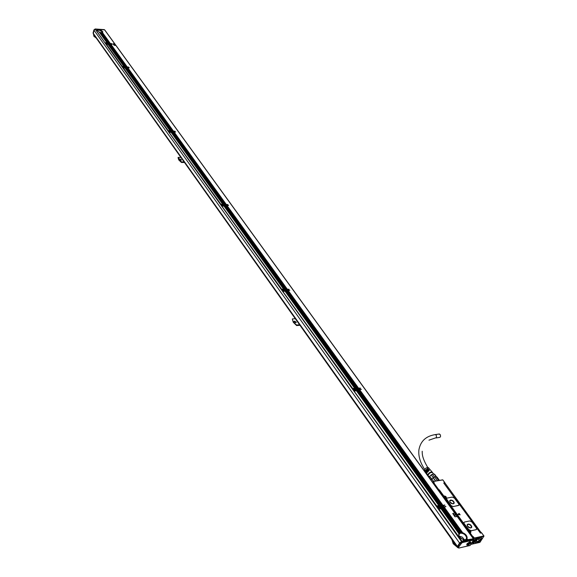 <?xml version="1.0" encoding="UTF-8"?>
<svg xmlns="http://www.w3.org/2000/svg" width="577" height="577" viewBox="0 0 577 577"><rect width="100%" height="100%" fill="white"/><g stroke="black" fill="none" stroke-linecap="round" stroke-linejoin="round"><path stroke-width="0.87" d="M436.003 476.681L434.005 473.948L432.447 474.222L434.445 476.963L435.909 476.681L438.722 480.533M434.445 476.963L433.075 477.72L435.541 481.11M434.582 476.912L431.791 478.881L433.652 481.449M433.363 481.499L431.791 478.881L431.069 480.093M436.998 477.042L439.45 480.403L436.306 476.703L439.277 480.432M435.909 476.681L436.306 476.703M434.661 476.999L437.409 480.771M436.876 480.865L437.33 480.663M433.284 477.727L435.722 481.074M431.683 479.184L431.055 480.194M431.697 478.997L429.699 476.249L431.214 474.878L433.212 477.626M434.632 474.265L436.428 476.725L434.005 473.948M429.699 476.249L429.115 477.237L431.106 479.985M432.447 474.222L431.214 474.878M431.827 474.496L429.807 476.112M432.562 472.621L432.526 472.577C430.608 472.195 429.122 473.133 428.062 475.39L429.158 477.129M432.8 472.952L432.339 472.267C430.19 472.361 428.718 473.421 427.925 475.462L428.437 476.133M432.26 472.202L431.935 471.972C429.901 472.058 428.516 473.061 427.773 474.986L427.867 475.34M428.422 467.637L428.358 467.558C426.691 467.32 425.451 468.127 424.614 469.981L424.939 470.486M426.295 472.678L425.977 472.145L428.653 469.476L428.35 469.094L425.487 471.546L427.983 468.647L427.672 468.264L425.141 470.81L425.408 471.301M427.86 475.333L426.562 473.061L429.331 470.305L429.021 469.93L426.295 472.642L426.562 473.154M425.718 471.726L425.985 472.231M427.672 468.264L427.636 468.784M425.53 470.709L427.492 468.582M428.35 469.094L428.257 469.635M426.158 471.503L428.134 469.462M429.021 469.93L428.877 470.486M426.807 472.289L428.776 470.349M444.766 483.367L444.845 482.776L443.713 482.978L480.425 533.098L481.571 532.845L480.36 533.018L481.672 532.867L483.966 536.019M436.176 437.929L439.357 437.445C440.64 437.229 440.893 436.241 440.114 434.474L438.765 434.07M445.112 498.312L468.199 530.299L469.036 529.874L464.124 523.671L463.937 522.394M476.559 529.369L476.047 529.722L476.696 529.001L476.364 528.063L471.907 521.969L469.721 520.93L464.463 522.034L463.85 522.683L464.175 523.599L468.409 529.441L471.265 530.689L476.097 529.643M469.087 529.794L471.214 530.761L476.047 529.722M459.04 513.451L457.864 514.417L459.04 513.451M460.136 514.85L459.205 513.508L460.143 514.821L457.857 514.439M458.931 505.221L453.161 506.62L450.998 505.589L446.699 499.66L446.519 498.456M481.665 532.975L483.995 536.026L479.949 542.337L470.803 544.392M472.945 537.988L473.342 536.704L474.308 538.038L473.984 538.269L473.342 536.704L472.599 537.028L469.866 533.256L470.197 533.025L469.7 533.516M473.811 539.279L474.244 538.283M443.973 483.331L444.954 482.798L442.761 479.819L433.24 481.557M442.747 479.913L433.075 481.543L433.637 482.646L433.277 483.259M433.356 481.607L434.25 482.834L433.637 482.646L433.529 483.137L438.47 490.421M433.688 482.79L434.25 482.834L433.298 483.295M433.37 483.389L433.846 482.913L438.946 489.945L438.628 490.169L439.357 489.866L438.722 490.767M438.967 491.114L439.357 489.866L443.836 496.047L443.576 496.35L444.247 495.968C445.949 496.263 446.598 496.977 446.194 498.117L445.48 498.312L468.466 529.982L468.127 530.414L469.339 530.508M468.286 530.624L468.877 529.895M470.075 532.29L469.065 532.636M470.63 530.451L470.904 532.145L470.19 532.362L470.608 532.939L469.959 532.73L469.57 533.336M472.686 537.641L472.931 536.798L470.197 533.025L470.608 532.939L469.945 532.96M451.041 505.51L446.439 498.723L447.06 498.088L452.289 497.085L454.431 498.102L458.744 503.995L459.054 504.875L458.448 505.51L453.205 506.548L450.998 505.589M476.393 527.594L480.179 532.766M448.682 489.765L475.398 526.116M481.218 532.802L445.307 483.476L444.088 483.49L447.738 488.366M471.878 542.733L474.857 542.164C475.549 543.447 477.302 543.007 480.122 540.851C481.918 539.055 482.271 537.901 481.16 537.389L473.63 540.036M473.861 543.123L472.751 543.368L473.566 542.647L473.861 543.123L473.847 542.582M476.739 538.161L475.78 538.716L475.953 539.178L476.739 538.161M481.593 539.452L481.961 539.142M469.62 533.408L470.233 532.896L469.57 532.715M439.075 491.258L439.573 491.034L443.663 496.674L444.247 495.968M445.394 498.254L445.004 498.521M445.033 498.564L468.127 530.414M468.019 524.046L467.11 525.02C467.529 526.902 468.784 527.89 470.882 527.977L471.784 527.003C471.366 525.12 470.111 524.132 468.019 524.046M469.512 532.953L469.829 532.347M450.543 500.057L449.627 501.002C450.031 502.805 451.257 503.757 453.313 503.858L454.229 502.906C453.818 501.103 452.592 500.151 450.543 500.057M474.835 542.099L476.097 539.603M474.07 542.207L474.792 541.94M471.964 542.604L473.991 541.998M472.678 543.512L473.688 543.209L473.493 542.676M475.65 538.94L476.725 538.153M470.406 532.174L470.421 531.258M445.732 498.139L445.732 497.28M444.636 496.559L443.663 496.674M444.312 497.417L445.119 497.937M468.964 531.41L469.75 531.951M471.589 527.558L471.712 527.118C471.294 525.236 470.039 524.248 467.947 524.154L467.233 524.58M454.041 503.425L454.157 503.021C453.753 501.218 452.527 500.266 450.471 500.165L449.735 500.598M475.246 540.353L475.022 539.56M468.106 524.378L467.298 525.236L467.651 526.361L469.051 527.573L470.652 527.868L471.452 527.003L470.89 525.597L469.368 524.522L468.106 524.378M450.63 500.374L449.808 501.218L450.154 502.3L451.517 503.461L453.089 503.757L453.904 502.913L453.558 501.831L452.195 500.67L450.63 500.374M470.132 527.897L467.5 526.094M452.592 503.779L450.038 502.098M469.346 527.71L467.969 526.765M475.253 540.296L474.712 539.625M474.676 540.699L474.849 541.075L472.635 541.565M451.805 503.591L450.536 502.755M445.437 496.963L444.881 497.114L445.437 496.963L445.3 497.612L444.708 496.797M470.017 531.157L469.534 531.092L470.111 530.934L470.154 531.583L469.325 531.309L469.361 530.753M472.952 541.082L475.159 540.591L473.522 540.195M474.849 541.075L473.126 542.337L472.065 542.452M480.843 537.346L481.204 537.403M475.001 542.279L474.849 541.478M475.758 542.676L475.059 542.366L476.299 539.531M481.42 537.641L481.535 538.464M479.242 537.706C481.593 537.072 482.12 537.771 480.821 539.812L477.41 542.351C474.546 543.015 474.265 542.027 476.58 539.38L476.58 539.38M477.129 541.753L479.386 540.498L480.453 538.824L479.422 538.348L477.237 539.531L476.09 541.284L477.129 541.753L476.407 540.757M114.794 43.946L104.61 29.889L100.261 29.514L102.865 31.85L102.353 32.42L110.315 43.47L111.859 43.686L110.452 43.664L110.77 44.097L112.313 44.314L110.907 44.292L127.2 66.918L128.786 67.163L127.344 67.12L129.262 67.826L127.82 67.783L173.388 131.051L175.047 131.275L173.554 131.282L173.929 131.808L175.596 132.025L174.095 132.032L226.22 204.417L227.965 204.604L226.415 204.676L226.848 205.282L228.593 205.47L227.035 205.542L287.252 289.164L289.084 289.308L287.476 289.466L287.981 290.166L289.813 290.31L288.197 290.469L358.555 388.155L360.481 388.242L358.807 388.516L359.406 389.338L361.332 389.425L359.659 389.699L442.941 505.329L444.917 505.185L443.244 505.755L443.951 506.743L445.927 506.592L444.261 507.169L462.653 532.708C465.488 533.884 466.988 535.6 467.161 537.872L466.937 538.658L467.687 539.697L473.241 538.795M115.768 45.381L114.816 43.967L113.243 43.758L114.109 45.172L115.681 45.388M113.106 43.866L114.087 45.237L115.667 45.453M457.063 516.509L454.871 513.249L452.851 513.415L454.986 516.696L457.006 516.53M452.75 513.508L454.943 516.768L456.962 516.603M105.072 42.958L95.371 29.247M107.986 43.325L100.138 32.384L107.473 43.037L99.417 32.168L106.997 42.914L99.244 32.103L97.116 30.256L97.542 29.73L97.196 29.247L95.58 29.102M97.542 29.73L97.232 29.297M97.275 29.297L99.064 29.456M97.816 29.629L97.325 29.254M98.119 29.571L97.693 29.29M98.443 29.55L98.061 29.319M98.797 29.557L98.429 29.355M99.165 29.593L98.797 29.384M100.571 29.939L100.167 29.55M110.315 43.47L101.985 32.564M110.178 43.463L101.667 32.6M109.81 43.434L101.328 32.608M109.067 43.369L101.292 32.557L108.837 43.354L109.435 43.398M97.116 30.307L98.833 29.889L102.771 32.124M100.586 32.528L108.837 43.354M108.7 43.34L100.629 32.528M100.182 32.449L108.404 43.362M108.332 43.311L100.225 32.449M107.957 43.282L108.411 43.91L107.805 43.491M108.411 43.91L108.13 43.527M108.173 43.52L108.49 43.96M108.779 43.939L108.505 43.556M108.541 43.549L108.858 43.989M109.154 43.975L108.873 43.585M108.916 43.578L109.226 44.018M109.522 44.003L109.241 43.614M109.284 43.614L109.601 44.047M109.89 44.032L109.616 43.643M109.652 43.643L109.969 44.083M110.265 44.061L109.983 43.672M110.027 43.672L110.337 44.112M110.633 44.09L110.351 43.701M107.553 43.023L108.115 43.931M108.368 44.241L106.428 44.27L122.136 66.218L123.831 66.528M108.627 44.155L124.884 66.802L108.584 44.155M125.187 66.781L108.959 44.184M108.995 44.184L125.259 66.831M125.562 66.809L109.327 44.213M109.37 44.213L125.642 66.853M125.937 66.831L109.695 44.241M109.738 44.241L126.017 66.882M126.313 66.86L110.07 44.27M110.106 44.27L126.392 66.91M126.688 66.882L110.438 44.306M110.474 44.299L126.767 66.932M127.063 66.91L110.806 44.335M124.884 66.802L108.548 44.104L108.317 44.4M124.805 66.759L125.281 67.415L124.654 66.982M125.281 67.415L124.993 67.011M125.029 67.004L125.36 67.466M125.656 67.444L125.368 67.033M125.404 67.033L125.736 67.495M126.038 67.466L125.743 67.062M125.786 67.055L126.118 67.516M126.413 67.495L126.118 67.083M126.161 67.083L126.493 67.545M126.789 67.523L126.493 67.112M126.536 67.105L126.868 67.567M127.164 67.545L126.868 67.134M126.911 67.134L127.243 67.596M127.575 67.617L127.243 67.163M108.411 44.09L124.985 67.444M125.505 67.668L170.98 131.008L125.461 67.668M171.29 130.979L125.844 67.697M125.88 67.697L171.369 131.022M171.679 130.993L126.219 67.725M126.262 67.718L171.758 131.037M172.069 131.008L126.594 67.747M126.637 67.747L172.155 131.051M172.465 131.022L126.969 67.776M127.012 67.769L172.545 131.066M172.855 131.029L127.344 67.797M127.387 67.797L172.934 131.08M173.244 131.044L127.719 67.826M170.98 131.008L125.425 67.617L125.187 67.942M171.419 132.061L171.095 131.246M171.138 131.239L171.52 131.765M171.831 131.729L171.492 131.26M171.535 131.253L171.91 131.78M172.256 131.794L171.881 131.275M171.924 131.267L172.299 131.794M172.617 131.758L172.271 131.289M172.314 131.282L172.696 131.808M173.006 131.772L172.667 131.296M172.711 131.296L173.086 131.823M173.396 131.787L173.057 131.311M173.1 131.311L173.475 131.837M173.785 131.801L173.446 131.325M171.686 131.996L223.71 204.474L171.643 131.996M224.035 204.424L172.033 132.01M172.076 132.01L224.121 204.474M224.446 204.424L172.422 132.025M172.465 132.025L224.525 204.467M224.85 204.424L172.819 132.039M172.862 132.032L224.936 204.467M225.261 204.424L173.208 132.054M173.251 132.046L225.34 204.467M225.665 204.417L173.598 132.068M173.641 132.061L225.751 204.467M226.076 204.417L173.987 132.083M223.71 204.474L171.6 131.945L171.376 132.335M224.258 205.643L223.854 204.741M223.898 204.734L224.338 205.34M224.662 205.297L224.265 204.741M224.309 204.734L224.742 205.34M225.066 205.289L224.669 204.741M224.72 204.734L225.153 205.333M225.477 205.289L225.08 204.734M225.124 204.727L225.557 205.333M225.881 205.289L225.484 204.734M225.535 204.727L225.968 205.333M226.292 205.282L225.895 204.734M225.939 204.727L226.372 205.333M226.696 205.282L226.299 204.734M224.251 205.297L223.854 205.462M224.525 205.6L284.641 289.351L224.475 205.607M284.98 289.286L224.886 205.607M224.929 205.6L285.067 289.322M285.406 289.265L225.297 205.607M225.34 205.6L285.485 289.301M285.831 289.236L225.701 205.607M225.744 205.6L285.911 289.279M286.257 289.214L226.112 205.6M226.155 205.592L286.336 289.257M286.675 289.192L226.516 205.6M226.566 205.592L286.762 289.236M287.101 289.171L226.927 205.6M284.641 289.351L224.439 205.556L224.237 206.032M284.865 290.346L283.675 289.084L284.988 290.916L284.504 289.625L285.305 290.361L285.197 289.589L285.73 290.339L285.355 289.582L286.214 290.31L286.048 289.546L286.639 290.289L286.199 289.531L287.007 290.267L286.899 289.495L287.433 290.245L287.324 289.474L287.909 290.217L287.476 289.466M287.721 290.534L357.978 388.271L287.779 290.498L358.476 388.213L288.197 290.469M286.87 290.577L357.509 388.278L286.856 290.592M285.312 291.197L285.5 290.62L355.829 388.516L285.925 290.599L356.269 388.465L285.947 290.628M357.156 388.364L356.658 388.422L286.351 290.57L285.961 290.649M356.709 388.415L286.387 290.62M286.43 290.613L357.069 388.328M357.509 388.278L287.231 290.577M356.629 388.379L356.269 388.465M356.189 388.429L355.829 388.516M360.113 387.982L355.49 388.862M356.622 389.713L356.038 388.891M356.088 388.876L356.68 389.699M357.033 389.612L356.478 388.84M356.528 388.826L357.12 389.648M357.48 389.562L356.918 388.79M356.968 388.775L357.56 389.598M357.92 389.511L357.358 388.732M357.408 388.725L358 389.547M358.36 389.461L357.805 388.682M357.848 388.674L358.447 389.497M358.8 389.41L358.245 388.631M358.295 388.624L358.887 389.446M359.24 389.36L358.685 388.581M356.16 389.735L355.591 388.941M355.641 388.927L356.233 389.756M360.964 389.158L356.261 390.052M356.932 390.059L440.489 505.813L440.114 505.928L356.889 390.074M440.489 505.813L357.329 390.023M357.379 390.009L440.943 505.726L440.568 505.841M440.943 505.726L357.769 389.973M357.819 389.958L441.398 505.632L441.03 505.748M441.398 505.632L358.209 389.922M358.259 389.908L441.859 505.546L441.484 505.661M441.859 505.546L358.656 389.864M358.699 389.857L442.314 505.452L441.939 505.567M442.314 505.452L359.096 389.814M359.146 389.807L442.775 505.365L442.4 505.481M442.775 505.365L359.536 389.763M440.049 505.942L356.853 390.023L356.694 390.752M440.027 505.899L439.645 506.289M444.557 505.012L439.667 506.303M441.181 507.774L459.443 532.953L441.347 507.746L440.951 508.149L439.962 506.447L441.124 507.342L440.366 506.375M440.417 506.354L440.792 506.238L441.499 507.226L441.124 507.342M441.499 507.226L440.821 506.281M440.878 506.267L441.254 506.152L441.96 507.133L441.585 507.248M441.96 507.133L441.282 506.195M441.333 506.173L441.708 506.058L442.415 507.046L442.04 507.161M442.415 507.046L441.737 506.101M441.794 506.087L442.162 505.971L442.869 506.952L442.501 507.068M442.869 506.952L442.198 506.015M442.249 505.993L442.624 505.878L443.331 506.866L442.956 506.981M443.331 506.866L442.653 505.921M442.703 505.906L443.078 505.791L443.785 506.772L443.41 506.887M443.785 506.772L443.107 505.834M441.044 507.313L440.669 507.428M445.567 506.418L440.662 507.717M459.451 532.968L441.513 507.71L459.826 532.751L460.727 532.513M459.876 532.722L441.838 507.695M441.888 507.681L442.263 507.558L460.23 532.564M460.309 532.585L442.292 507.601M442.35 507.587L442.725 507.471L460.698 532.477M442.804 507.5L460.792 532.513L442.754 507.515M442.891 507.435L460.879 532.456M443.266 507.407L461.319 532.506L443.208 507.421M443.345 507.349L461.412 532.463M443.72 507.32L461.903 532.578L443.67 507.334M443.807 507.255L462.004 532.542M462.653 532.708L444.124 507.241M466.937 538.658L466.569 539.156M467.082 539.87L466.562 539.149L466.23 539.423M467.06 539.834L465.834 539.61M466.137 540.043L465.805 539.582L465.841 540.108L466.598 539.942M463.057 539.481L464.29 540.447L463.85 540.591L462.992 539.387C460.295 538.153 458.874 536.466 458.737 534.316L458.91 533.61L460.157 532.896C463.922 533.04 466.173 534.821 466.923 538.24L466.735 538.968M466.851 538.81L467.687 539.697M472.823 538.882L472.195 539.026M467.521 539.733L466.605 539.12M464.889 539.783L465.841 540.108M465.675 540.144L464.947 539.776M464.334 539.769L465.3 540.267M465.213 540.245L464.398 539.769M463.728 539.668L464.838 540.368M464.752 540.346L463.8 539.675M463.829 540.555L461.441 541.406L469.664 539.582M461.384 541.32L438.671 509.34L438.989 509.116L461.795 541.002M441.21 508.669L440.951 508.149L438.361 508.907L436.522 506.332L438.275 509.001M440.612 507.443L439.018 505.69L440.691 508.474M440.59 508.64L438.361 508.907M438.967 505.719L436.118 506.072L438.441 505.64M436.125 506L354.213 391.228L436.529 505.683M355.807 389.663L356.204 390.615M356.117 390.788L353.874 391.026L356.189 390.434M353.874 390.954L352.41 388.71L354.242 390.665M355.345 389.013L354.805 388.263M354.559 388.292L352.143 388.53L354.314 388.278M352.071 388.436L282.918 291.522L352.439 388.148M283.127 291.371L282.629 291.371L282.961 291.024L284.865 290.967M282.622 291.298L281.381 289.38L282.961 291.024M281.598 289.228L283.271 289.106M281.093 289.156L221.929 206.234L281.432 288.889M222.051 206.148L223.883 205.823M221.676 206.047L220.609 204.388L221.986 205.794M220.731 204.301L222.47 204.208M220.356 204.208L169.162 132.443L220.674 203.955M169.227 132.4L170.987 132.335M168.946 132.292L168.015 130.842L169.234 132.054M168.08 130.799L169.84 130.734M167.799 130.69L122.879 67.92L124.841 67.935M122.872 67.848L122.136 66.218M121.862 66.442L106.175 44.559L106.428 44.27M106.233 44.407L107.971 44.393M106.031 44.292L105.122 42.886M106.961 42.871L105.339 42.741M102.071 32.5L109.94 43.441M101.754 32.543L109.572 43.412M101.422 32.557L109.204 43.383M102.591 32.124L98.898 29.982L97.203 30.624M100.29 32.42L108.094 43.289M100.686 32.492L108.462 43.325M107.863 43.455L108.173 43.895M110.077 43.628L110.395 44.068M109.709 43.6L110.027 44.04M109.341 43.571L109.659 44.011M108.974 43.542L109.284 43.982M108.599 43.513L108.916 43.953M108.231 43.484L108.548 43.924M108.685 44.112L124.942 66.766M110.532 44.263L126.825 66.896M110.164 44.234L126.45 66.867M109.796 44.205L126.075 66.845M109.421 44.177L125.699 66.817M109.053 44.14L125.317 66.788M124.711 66.939L125.043 67.401M126.969 67.091L127.301 67.552M126.594 67.069L126.926 67.531M126.219 67.04L126.551 67.502M125.844 67.019L126.175 67.48M125.461 66.99L125.793 67.451M125.086 66.968L125.418 67.43M125.562 67.632L171.037 130.972M125.288 67.61L170.756 130.957M127.445 67.754L172.999 131.037M127.07 67.733L172.602 131.022M126.695 67.704L172.213 131.008M126.32 67.682L171.823 130.993M125.937 67.653L171.434 130.979M170.814 131.181L171.189 131.707M171.052 131.715L170.013 130.791M173.158 131.267L173.54 131.794M172.768 131.253L173.15 131.78M172.379 131.239L172.754 131.765M171.989 131.224L172.364 131.751M171.593 131.21L171.975 131.736M171.203 131.195L171.578 131.722M171.744 131.953L223.775 204.424M171.463 131.938L223.479 204.431M173.706 132.018L225.816 204.417M173.309 132.003L225.412 204.417M172.92 131.996L225.001 204.424M172.53 131.982L224.597 204.424M172.134 131.967L224.186 204.424M223.559 204.691L223.991 205.297M223.854 205.311L222.686 204.258M226.004 204.684L226.436 205.282M225.6 204.684L226.033 205.289M225.189 204.684L225.621 205.289M224.785 204.684L225.218 205.289M224.374 204.691L224.806 205.289M223.97 204.691L224.403 205.297M224.59 205.556L284.706 289.301M224.294 205.556L284.403 289.315M226.631 205.549L286.834 289.185M226.22 205.549L286.408 289.207M225.816 205.549L285.983 289.228M225.405 205.556L285.557 289.25M224.994 205.556L285.132 289.279M284.504 289.625L285.009 290.325M287.05 289.488L287.555 290.188M286.625 289.51L287.13 290.217M286.199 289.531L286.704 290.238M285.781 289.56L286.286 290.26M285.355 289.582L285.86 290.281M284.93 289.604L285.435 290.303M285.651 290.613L355.908 388.465M285.341 290.628L355.583 388.501M287.779 290.498L358.108 388.213M287.353 290.519L357.668 388.263M286.928 290.541L357.228 388.314M286.502 290.563L356.788 388.364M286.077 290.584L356.348 388.415M355.72 388.876L356.312 389.699M358.367 388.566L358.959 389.388M357.928 388.617L358.519 389.446M357.488 388.667L358.079 389.497M357.048 388.718L357.639 389.547M356.6 388.768L357.199 389.598M356.16 388.826L356.752 389.648M357.012 390.009L440.193 505.87M356.694 390.045L439.862 505.935M359.219 389.749L442.48 505.423M358.779 389.8L442.025 505.51M358.339 389.85L441.571 505.603M357.899 389.908L441.109 505.69M357.452 389.958L440.655 505.777M440.042 506.39L440.749 507.371M442.79 505.849L443.497 506.83M442.328 505.935L443.035 506.923M441.874 506.029L442.581 507.01M441.419 506.116L442.126 507.104M440.958 506.209L441.665 507.19M440.503 506.296L441.21 507.284M441.513 507.71L459.811 532.722M442.429 507.529L460.396 532.521M441.975 507.616L459.956 532.658M466.678 539.033L467.226 539.798M466.346 539.315L466.764 539.899M465.956 539.524L466.303 540.007M465.762 540.166L465.524 539.661M441.03 508.763L458.91 533.61L459.242 533.141M465.653 539.625L466.663 538.132C465.956 534.922 463.843 533.256 460.316 533.119L458.758 534.886M465.033 539.726L465.379 540.209M459.126 536.033L462.278 537.144L464.918 540.31M463.908 539.646L464.456 540.411M463.252 539.473L463.995 540.512M438.989 509.116L441.001 508.719L458.895 533.667M113.647 44.27L114.123 44.797L115.14 44.624L113.712 44.227L114.123 44.811L115.14 44.631M455.758 514.893L453.724 514.489L454.726 515.73L455.772 514.872L454.726 515.73M453.731 514.482L454.719 515.751M104.228 29.665L95.292 29.326M106.081 44.22L105.259 43.073L106.291 44.076M108.058 44.213L106.521 43.737L106.24 43.383L107.098 43.059L105.476 42.929M108.462 44.162L108.094 44.451M124.387 66.492L108.137 44.451M122.923 67.776L122.057 66.571L123.139 67.624M124.798 67.74L123.067 66.882L124.149 66.838L123.932 66.535L122.281 66.42M170.439 130.669L124.978 67.992M167.857 130.611L123.283 67.826L168.087 130.452M169.811 130.51L124.942 67.942L123.283 67.826M125.079 67.949L169.905 130.553L125.021 67.985M170.114 130.748L170.713 131.772L169.104 131.174L170.222 131.094L169.97 130.741L168.253 130.683M171.181 132.061L170.727 131.736M171.557 132.227L171.16 132.393M222.462 203.948L171.124 132.342L169.4 132.284M223.133 204.099L222.563 203.984M223.782 205.787L222.167 205.268L221.784 204.734L222.938 204.611L222.65 204.208L220.861 204.215M223.984 205.65L223.126 204.799L221.792 204.698M284.014 288.94L224.006 206.104M283.3 288.788L223.97 206.047L222.174 206.061M224.121 206.047L283.401 288.817M284.526 290.274L283.098 290.382L282.658 289.741L283.855 289.56L283.516 289.091L281.648 289.192M285.507 290.981L285.088 291.284M354.386 387.924L285.052 291.234L283.184 291.335M355.143 388.069L354.487 387.946M355.793 389.886L354.328 389.872L353.809 389.071L355.035 388.826L354.639 388.278L352.698 388.501M356.896 390.506L356.478 390.845M438.542 505.293L356.442 390.795L354.502 391.018M439.349 505.423L438.643 505.301L356.528 390.831M436.522 506.332L436.839 506.116L438.679 508.683M440.201 507.515L438.686 507.71L438.058 506.685L439.321 506.375L438.852 505.719L436.839 506.116M441.441 508.337L441.08 508.741M461.824 541.37L461.261 541.76L461.586 542.214L462.004 541.276L473.443 538.896M461.369 541.688L459.566 543.044L94.008 30.206L95.147 29.319M107.719 43.434L108.043 43.888M124.567 66.925L124.913 67.401M170.756 131.635L171.095 132.119M222.801 204.208L223.537 205.232M440.215 507.349L440.857 508.25M441.167 508.683L458.967 533.509M441.391 508.532L459.133 533.263M106.262 43.441L107.445 43.52L107.921 44.205M108.195 44.407L123.925 66.341M108.397 44.386L124.199 66.405M108.058 44.4L123.788 66.333M169.104 131.152L170.395 131.267L170.958 132.111M171.477 132.306L222.917 204.006M171.261 132.349L222.614 203.948M284.497 290.462L284.836 290.923M285.204 291.219L354.545 387.903M285.427 291.14L354.884 387.953M356.824 390.658L439.075 505.301M356.608 390.773L438.715 505.257M440.136 507.825L440.691 508.287M94.008 30.206L93.258 33.848L457.265 547.119M459.566 543.044L457.41 546.419L457.424 547.248M461.261 541.76L459.71 542.943L457.438 546.484L457.611 547.241M463.771 533.184L464.463 534.143M466.872 537.483L466.923 538.24M463.72 533.155L464.391 534.093M466.887 537.548L467.161 537.93M107.748 43.874L106.24 43.383M124.61 67.386L123.067 66.882M284.483 290.483L284.057 289.769L282.672 289.668M355.749 389.973L355.252 389.049L353.831 388.956M440.186 507.645L439.559 506.62L438.109 506.505M460.078 537.411L462.884 539.344M95.263 28.973L104.387 29.636L95.573 29.081M95.054 29.333L95.443 29.124M93.914 36.293L96.236 38.053M458.282 547.869L457.648 547.573L458.982 548.006L470.017 545.517L473.544 540.079L462.494 542.539L462.004 541.276M461.247 541.774L462.033 542.863L462.494 542.539L462.328 541.731L473.674 539.214L473.349 538.767M473.84 539.719L473.544 540.079L473.457 538.788M458.91 548.071L470.111 545.373M453.068 543.541L457.547 547.422M169.119 131.26L170.374 131.282L170.677 131.772M461.78 538.803L460.994 538.262M93.625 34.923L93.842 36.192L96.135 37.916M123.089 66.939L124.545 67.459M353.845 389.035L355.23 389.071L355.555 390.124M467.716 545.114L466.75 544.955L467.002 543.794L469.844 541.832C471.474 542.048 471.063 543.029 468.611 544.775L467.716 545.114M451.878 539.524L453.19 543.729L457.511 547.371M93.741 34.541L95.674 37.267M184.113 161.964L181.416 161.913L178.185 157.413L180.875 157.406M180.817 160.24L179.397 159.346L179.974 159.036L181.394 159.923L180.817 160.24M299.586 324.786L296.672 325.002C294.003 323.055 292.568 321.028 292.366 318.915L295.28 318.706M295.727 322.709L294.025 321.533L294.595 321.108L296.289 322.276L295.727 322.709M452.101 539.841C452.368 542.293 453.911 544.472 456.739 546.376M223.393 205.477L223.104 204.813L221.799 204.821M284.338 290.613L284.028 289.784L282.672 289.863M439.876 508.005L439.537 506.642L438.066 506.822M470.493 542.221L470.176 541.781M296.672 325.002L296.621 325.565L293.361 322.355M299.961 325.32L296.621 325.565M296.484 325.406L293.21 322.139L292.366 318.915M181.416 161.913L181.423 162.469L178.812 159.995M184.51 162.519L181.423 162.469M181.279 162.288L178.69 159.815L178.069 157.737M178.055 157.723L178.192 157.348M179.49 159.613L181.106 160.204M294.054 321.742L295.994 322.651M106.954 43.527L107.221 43.895L106.55 43.585L106.889 43.434M123.795 67.033L124.069 67.415L123.391 67.098L123.723 66.932M170.056 131.744L169.732 131.34M222.549 205.152L223.119 205.123L222.426 204.885M283.761 290.253L283.314 289.878M355.107 389.54L354.545 389.057M354.675 389.237L354.884 389.619M354.343 389.626L355.035 389.742M439.349 507.392L438.657 507.385L438.729 506.815M438.852 507.075L438.816 506.671M438.967 506.88L439.328 507.06M469.801 541.839L470.479 542.618M467.918 544.45L468.207 544.717L469.88 541.947M469.353 542.236C467.507 543.202 466.829 544.061 467.334 544.803L469.339 542.07L466.995 544.652L467.428 544.825M469.894 542.113L470.089 543.375L468.207 544.717M428.956 440.172L436.508 437.568L436.262 435.058L434.907 434.654M474.308 538.038L483.836 535.932M474.352 538.449L483.872 536.336M438.982 490.335L443.511 496.465M444.153 496.581L445.949 498.045M468.769 530.53L470.637 532.073M481.067 532.232L480.042 532.456M445.307 483.476L444.297 483.663M432.627 482.365L433.046 481.68M473.558 538.925L473.984 538.269M432.678 482.437L433.046 481.824M472.433 537.288L472.967 537.201M469.289 532.924L469.772 532.412M439.364 491.07L469.361 532.441M444.283 496.797L444.615 497.72L445.668 497.72M468.942 530.746L469.289 531.734L470.342 531.742M444.809 496.595L444.247 496.905L444.687 497.612L445.754 497.518L445.624 497.122M469.512 530.552L468.899 530.869L469.361 531.619L470.443 531.525L470.305 531.092M445.321 496.79L444.413 497.021L445.466 497.662L445.321 496.79M469.988 530.753L469.281 530.566L469.072 531.006L470.154 531.677L469.988 530.753M479.386 540.498L478.268 538.961M479.299 540.57L478.167 539.012M477.215 541.731L476.451 540.685M473.147 538.492L457.085 516.321M454.827 513.205L115.797 45.323M110.257 43.506L102.309 32.471M467.601 539.755L466.88 538.759M461.521 541.579L438.282 509.087M436.421 506.476L436.14 506.079M354.119 391.357L352.331 388.869M220.544 204.51L169.119 132.595M109.89 43.477L102.021 32.55M109.515 43.448L101.703 32.593M109.147 43.419L101.364 32.6M108.779 43.39L101.004 32.579M285.42 290.736L285.254 291.096M356.781 390.167L356.586 390.542M439.753 505.784L439.537 506.144M441.29 507.926L441.059 508.301M466.678 539.964L466.274 539.394M466.223 540.065L465.877 539.589M463.908 540.577L463.136 539.495M461.47 541.233L438.671 509.34M121.92 66.369L106.218 44.415M169.003 132.212L168.015 130.842M220.421 204.128L169.162 132.443M221.741 205.967L220.609 204.388M281.165 289.077L221.929 206.234M282.694 291.212L281.381 289.38M284.511 290.382L284.8 291.248M352.15 388.35L282.918 291.522M353.953 390.867L352.41 388.71M436.212 505.906L354.213 391.228M107.473 43.037L99.799 32.341M107.041 42.922L99.352 32.189M124.307 66.499L108.447 44.393M170.352 130.676L125.332 67.92M223.039 204.107L171.52 132.299M283.906 288.94L224.424 205.845M355.028 388.069L285.464 291.111M439.227 505.423L356.853 390.615M459.169 533.227L441.405 508.46M95.039 29.333L95.313 28.937M107.437 43.47L107.178 43.109M124.279 66.961L124.012 66.586M170.359 131.217L170.056 130.791M222.549 203.991L171.203 132.393M223.09 204.748L222.736 204.251M223.869 205.83L223.523 205.289M283.386 288.832L224.056 206.097M284.014 289.704L283.603 289.135M354.466 387.96L285.139 291.27M356.269 390.47L355.785 389.8M439.508 506.548L438.931 505.748M457.41 546.419L93.142 33.113M94.945 29.182L94.051 30.083M93.056 33.012L93.936 29.881L93.056 33.012M457.648 547.573L457.438 546.484M460.771 543.75L460.028 543.39L457.756 546.938L458.499 547.292L461.723 543.029L461.571 542.221L460.028 543.39L459.71 542.943M94.022 29.809L94.794 29.211M458.686 547.753L458.499 547.292M458.859 547.811L458.326 547.883M432.526 472.577L433.543 473.962M431.935 471.972L432.339 472.267M427.773 475.073L427.932 475.549M428.358 467.558L428.992 468.315M429.31 468.697L429.692 469.151M430.016 469.534L430.399 469.988M430.716 470.37L432.187 472.123M424.701 470.284L425.227 471.128M425.487 471.546L425.804 472.051M426.064 472.469L426.381 472.974M439.443 433.969L435.592 434.553C426.021 435.981 420.453 441.131 418.88 449.995C418.296 456.205 420.251 462.704 424.737 469.483M422.213 451.236C422.27 453.255 421.664 457.294 427.723 467.377M442.804 479.869L444.982 483.064M442.725 479.819L433.132 481.543M479.869 542.38L470.782 544.421M432.606 482.336L433.067 481.571M445.494 497.908L444.6 497.756L444.247 496.905L445.336 496.775L445.754 497.518M470.154 531.929L469.267 531.77L468.899 530.869L470.003 530.732L470.443 531.525M470.976 527.753L471.452 527.003M453.464 503.62L453.904 502.913M473.32 538.514L104.762 29.968M105.086 43.03L95.335 29.391M106.038 44.364L105.223 43.217M121.877 66.514L106.175 44.559M122.879 67.92L122.021 66.716M167.806 130.763L123.024 68.122M168.953 132.364L167.972 130.986M221.683 206.119L220.551 204.539M281.1 289.228L221.871 206.386M282.629 291.371L281.316 289.539M352.071 388.509L282.845 291.681M436.118 506.065L354.134 391.386M438.26 509.065L436.428 506.498M465.718 539.589L466.663 538.132M470.125 545.431L473.645 540.014M457.633 547.544L457.33 547.119M178.185 157.413L178.048 157.795"/></g></svg>
